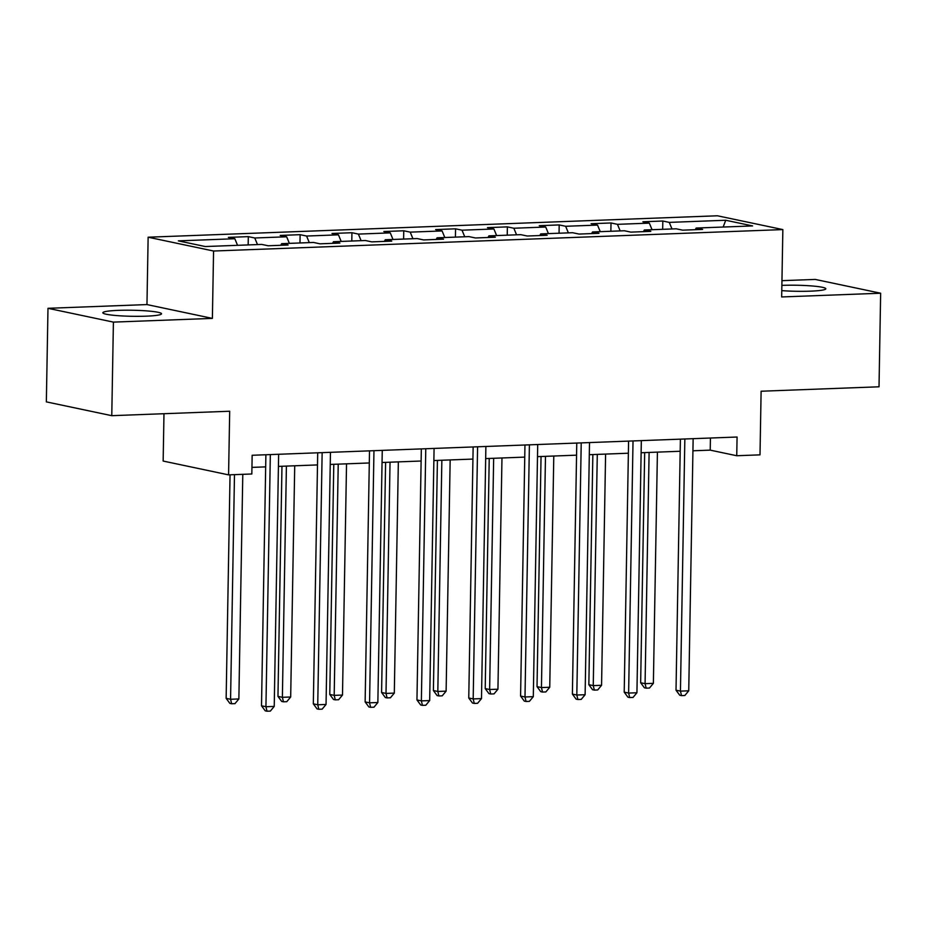 <?xml version="1.0" encoding="UTF-8"?>
<svg xmlns="http://www.w3.org/2000/svg" width="927" height="927" viewBox="0 0 927 927"><rect width="100%" height="100%" fill="white"/><g stroke="black" fill="none" stroke-linecap="round" stroke-linejoin="round"><path stroke-width="1.39" d="M145.968 316.177A29.351 3.024 1 0 0 161.53 313.778A29.351 3.024 1 0 0 118.389 310.36A29.351 3.024 1 0 0 102.827 312.758A29.351 3.024 1 0 0 145.968 316.177M781.785 290.626A29.351 3.024 1 0 0 810.244 291.171A29.351 3.024 1 0 0 825.806 288.772A29.351 3.024 1 0 0 782.666 285.354A29.351 3.024 1 0 0 781.878 285.377M163.975 413.72L163.152 461.055L228.575 474.867L251.831 473.987L252.156 455.273L737.069 437.023L736.745 455.736L760.001 454.856L761.113 391.229L879.016 386.791L880.65 293.222L815.227 279.421L781.959 280.672M47.984 308.309L46.35 401.878L111.773 415.678L113.407 322.109L212.387 318.39L213.569 251.02L148.135 237.208L146.964 304.577L47.984 308.309L113.407 322.109M213.569 251.02L782.851 229.583L717.417 215.782L148.135 237.208M725.737 220.255L669.271 222.387L662.817 221.02L642.886 221.773L649.34 223.129L617.463 224.334L611.009 222.967L591.078 223.72L597.533 225.087L565.644 226.281L559.19 224.925L539.259 225.678L545.713 227.034L513.836 228.239L507.382 226.872L487.451 227.625L493.906 228.981L462.017 230.186L455.563 228.818L435.632 229.572L442.086 230.939L410.209 232.132L403.755 230.777L383.824 231.53L390.279 232.886L358.39 234.091L351.936 232.723L332.005 233.477L338.459 234.832L306.582 236.037L300.128 234.682L280.197 235.423L286.652 236.791L254.763 237.984L248.309 236.628L228.378 237.382L234.832 238.737L178.366 240.869L205.249 246.536L261.715 244.415L268.17 245.771L288.1 245.018L281.646 243.662L313.523 242.457L319.977 243.824L339.908 243.071L333.453 241.715L365.342 240.51L371.797 241.866L391.727 241.124L385.273 239.757L417.15 238.563L423.604 239.919L443.535 239.166L437.08 237.81L468.969 236.605L475.424 237.972L495.354 237.219L488.9 235.852L520.777 234.658L527.231 236.014L547.162 235.273L540.708 233.905L572.596 232.712L579.051 234.067L598.981 233.314L592.527 231.959L624.404 230.753L630.858 232.121L650.789 231.368L644.335 230L676.223 228.807L682.678 230.163L702.608 229.421L696.154 228.054L752.608 225.933L725.737 220.255L723.153 227.034M280.754 245.296L281.646 243.662M254.763 237.984L257.486 244.566M286.652 236.791L289.375 243.372M332.561 243.349L333.453 241.715M306.582 236.037L309.305 242.619M338.459 234.832L341.182 241.414M384.381 241.402L385.273 239.757M358.39 234.091L361.113 240.672M390.279 232.886L393.002 239.467M436.188 239.444L437.08 237.81M410.209 232.132L412.932 238.714M442.086 230.939L444.809 237.521M488.008 237.497L488.9 235.852M462.017 230.186L464.74 236.767M493.906 228.981L496.629 235.562M539.815 235.551L540.708 233.905M513.836 228.239L516.559 234.821M545.713 227.034L548.436 233.616M591.635 233.592L592.527 231.959M565.644 226.281L568.367 232.862M597.533 225.087L600.256 231.669M643.442 231.646L644.335 230M617.463 224.334L620.186 230.916M649.34 223.129L652.063 229.711M695.262 229.699L696.154 228.054M669.271 222.387L671.994 228.969M228.575 474.867L229.687 411.24L111.773 415.678M782.851 229.583L781.67 296.953L880.65 293.222M692.933 450.789L710.221 450.14L736.745 455.736M251.935 467.393L265.678 466.872M278.424 466.397L317.498 464.925M330.232 464.439L369.305 462.967M382.051 462.492L421.125 461.02M433.859 460.545L472.932 459.074M485.678 458.587L524.752 457.115M537.486 456.64L576.559 455.169M589.305 454.693L628.379 453.222M641.113 452.735L680.186 451.264M234.832 238.737L237.555 245.319M710.43 438.019L710.221 450.14M662.817 221.02L662.678 229.317M611.009 222.967L610.858 231.263M559.19 224.925L559.051 233.222M507.382 226.872L507.231 235.168M455.563 228.818L455.424 237.115M403.755 230.777L403.604 239.073M351.936 232.723L351.797 241.02M300.128 234.682L299.977 242.967M248.309 236.628L248.169 244.925M212.387 318.39L146.964 304.577M680.395 439.155L676.015 690.198L680.441 691.125L684.844 438.992M688.738 690.812L684.844 695.493L681.519 695.621L680.441 691.125L688.738 690.812L693.141 438.68M681.519 695.621L679.746 695.238L676.015 690.198M644.671 452.608L640.65 682.724L645.076 683.663L653.373 683.35L657.417 452.121M649.109 452.434L645.076 683.663L646.154 688.158L644.381 687.776L640.65 682.724M653.373 683.35L649.479 688.031L646.154 688.158M628.587 441.101L624.207 692.145L628.622 693.072L633.025 440.939M636.93 692.759L633.025 697.44L629.7 697.567L628.622 693.072L636.93 692.759L641.333 440.626M629.7 697.567L627.938 697.197L624.207 692.145M576.768 443.06L572.388 694.091L576.814 695.03L581.217 442.886M585.111 694.717L581.217 699.398L577.892 699.514L576.814 695.03L585.111 694.717L589.514 442.573M577.892 699.514L576.119 699.143L572.388 694.091M592.851 454.554L588.842 684.682L593.257 685.609L601.565 685.296L605.598 454.079M597.289 454.392L593.257 685.609L594.334 690.105L592.573 689.734L588.842 684.682M601.565 685.296L597.66 689.978L594.334 690.105M541.044 456.501L537.023 686.629L541.449 687.567L549.746 687.255L553.79 456.026M545.482 456.339L541.449 687.567L542.527 692.052L540.754 691.681L537.023 686.629M549.746 687.255L545.852 691.936L542.527 692.052M524.96 445.006L520.58 696.05L524.995 696.977L529.398 444.844M533.303 696.664L529.398 701.345L526.072 701.472L524.995 696.977L533.303 696.664L537.706 444.531M526.072 701.472L524.311 701.102L520.58 696.05M473.141 446.953L468.761 697.996L473.187 698.923L477.59 446.791M481.484 698.61L477.59 703.292L474.265 703.419L473.187 698.923L481.484 698.61L485.887 446.478M474.265 703.419L472.492 703.048L468.761 697.996M421.333 448.911L416.953 699.943L421.368 700.882L425.771 448.738M429.676 700.569L425.771 705.25L422.445 705.366L421.368 700.882L429.676 700.569L434.079 448.425M422.445 705.366L420.684 704.995L416.953 699.943M489.224 458.459L485.215 688.587L489.63 689.514L497.938 689.201L501.97 457.973M493.662 458.286L489.63 689.514L490.707 694.01L488.946 693.628L485.215 688.587M497.938 689.201L494.033 693.883L490.707 694.01M437.417 460.406L433.396 690.534L437.822 691.461L446.119 691.148L450.163 459.931M441.855 460.244L437.822 691.461L438.9 695.957L437.127 695.586L433.396 690.534M446.119 691.148L442.214 695.829L438.9 695.957M385.597 462.364L381.588 692.481L386.003 693.419L394.311 693.106L398.343 461.878M390.035 462.191L386.003 693.419L387.08 697.904L385.319 697.533L381.588 692.481M394.311 693.106L390.406 697.788L387.08 697.904M333.79 464.311L329.769 694.439L334.195 695.366L342.492 695.053L346.536 463.824M338.228 464.137L334.195 695.366L335.273 699.862L333.5 699.479L329.769 694.439M342.492 695.053L338.587 699.734L335.273 699.862M281.97 466.258L277.961 696.386L282.376 697.313L290.684 697L294.716 465.783M286.408 466.096L282.376 697.313L283.453 701.809L281.692 701.438L277.961 696.386M290.684 697L286.779 701.681L283.453 701.809M369.514 450.858L365.134 701.901L369.56 702.828L373.963 450.696M377.857 702.515L373.963 707.197L370.638 707.324L369.56 702.828L377.857 702.515L382.26 450.383M370.638 707.324L368.865 706.953L365.134 701.901M317.706 452.805L313.326 703.848L317.741 704.775L322.144 452.643M326.049 704.462L322.144 709.143L318.818 709.271L317.741 704.775L326.049 704.462L330.452 452.33M318.818 709.271L317.057 708.9L313.326 703.848M265.887 454.763L261.507 705.795L265.933 706.733L270.336 454.589M274.23 706.42L270.336 711.102L267.011 711.218L265.933 706.733L274.23 706.42L278.633 454.276M267.011 711.218L265.238 710.847L261.507 705.795M230.047 474.809L226.142 698.332L230.568 699.271L238.865 698.958L242.793 474.334M234.485 474.647L230.568 699.271L231.646 703.755L229.873 703.384L226.142 698.332M238.865 698.958L234.96 703.639L231.646 703.755"/></g></svg>

